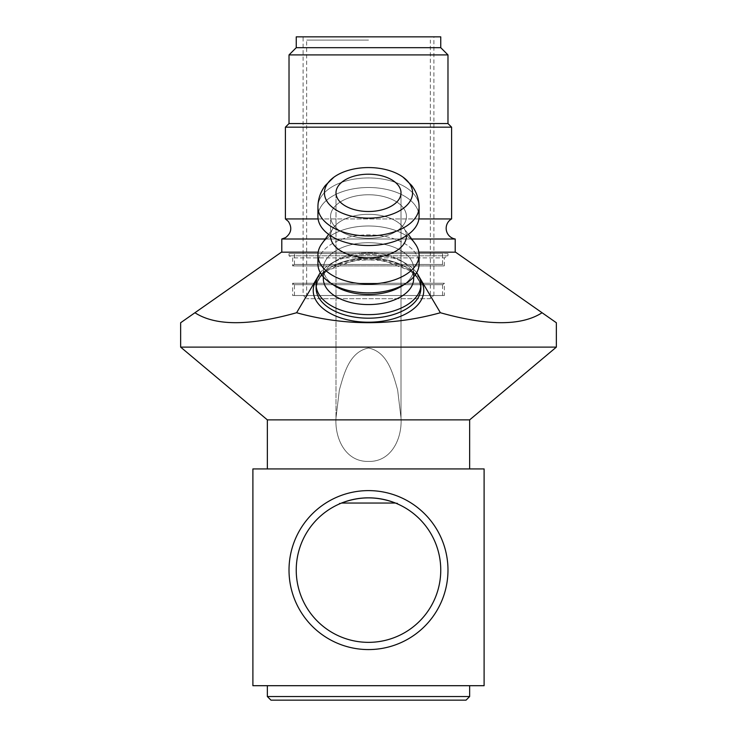 <?xml version="1.0" encoding="UTF-8"?>
<svg xmlns="http://www.w3.org/2000/svg" width="737" height="737" viewBox="0 0 737 737"><rect width="100%" height="100%" fill="white"/><g stroke="black" fill="none" stroke-linecap="round" stroke-linejoin="round"><path stroke-width="0.55" stroke-dasharray="3.69 2.76" d="M339.591 503.049L338.753 504.246L341.544 503.049C359.518 496.158 377.482 496.158 395.456 503.049C399.168 504.615 399.168 504.615 395.456 503.049C399.168 504.615 399.168 504.615 395.456 503.049C397.612 503.049 397.612 503.049 395.456 503.049C397.612 503.049 397.612 503.049 395.456 503.049L339.591 503.049L341.544 503.049L338.79 504.228M401.011 417.916C402.31 438.441 391.467 461.988 368.5 461.417C345.533 461.988 334.69 438.441 335.989 417.916L339.361 389.993C344.096 373.429 349.449 351.844 368.5 348.039C387.551 351.844 392.904 373.429 397.639 389.993L401.011 417.916L397.639 389.993C392.904 373.429 387.551 351.844 368.5 348.039C349.449 351.844 344.096 373.429 339.361 389.993L335.989 417.916C334.69 438.441 345.533 461.988 368.5 461.417C391.283 462.071 402.356 438.506 401.011 417.916L401.011 192.845A32.511 18.646 180 0 0 368.5 174.199A32.511 18.646 180 0 0 335.989 192.845A32.511 18.646 180 0 0 368.5 211.501A32.511 18.646 180 0 0 401.011 192.845L401.011 417.916M368.5 40.065L306.656 40.065L368.5 40.065M433.531 295.519L303.469 295.519L433.531 295.519L430.344 298.706L306.656 298.706L430.344 298.706L430.344 40.065M440.754 570.088A72.254 72.254 0 0 0 332.369 507.517A72.254 72.254 0 0 0 332.369 632.668A72.254 72.254 0 0 0 440.754 570.088M397.409 503.049L398.21 504.228M303.11 295.519L433.89 295.519L303.11 295.519L303.11 36.85L433.89 36.85L303.11 36.85M556.361 347.118L180.639 347.118M469.653 419.869L267.347 419.869M469.653 468.935L267.347 468.935L469.653 468.935M542.063 312.737L455.567 252.174L281.433 252.174L194.936 312.737C215.425 326.003 249.318 326.003 296.606 312.737C344.538 326.003 392.462 326.003 440.394 312.737C487.682 326.003 521.575 326.003 542.063 312.737L556.361 322.751M318.163 252.174L418.837 252.174M455.208 252.174L281.792 252.174L455.208 252.174M180.639 322.751L194.936 312.737M296.606 312.737L320.309 272.672M319.84 273.464L318.08 276.439M440.394 312.737L416.691 272.672M417.16 273.464L418.92 276.439M416.654 272.754A52.382 30.051 0 0 0 405.903 263.551A52.382 30.051 0 0 0 368.5 254.541A52.382 30.051 180 0 0 331.097 263.551A52.382 30.051 180 0 0 316.118 284.593A52.382 30.051 180 0 0 368.5 314.635A52.382 30.051 180 0 0 420.882 284.593A52.382 30.051 180 0 0 405.903 263.551A52.382 30.051 180 0 0 368.5 254.541A52.382 30.051 0 0 0 331.097 263.551A52.382 30.051 0 0 0 320.346 272.754M406.658 282.916L402.568 285.615A45.16 25.906 0 0 0 413.66 268.609L413.66 278.669A45.16 25.906 0 0 0 400.744 260.53A45.16 25.906 0 0 0 368.5 252.773A45.16 25.906 180 0 0 336.256 260.53A45.16 25.906 180 0 0 323.34 278.669A45.16 25.906 180 0 0 368.5 304.574A45.16 25.906 180 0 0 413.66 278.669A45.16 25.906 180 0 0 400.744 260.53A45.16 25.906 180 0 0 368.5 252.773A45.16 25.906 0 0 0 336.256 260.53A45.16 25.906 0 0 0 323.34 278.669L323.34 268.609A45.16 25.906 180 0 0 334.432 285.615A45.16 25.906 180 0 0 402.568 285.615A45.16 25.906 180 0 0 413.66 268.609A45.16 25.906 180 0 0 368.5 242.703A45.16 25.906 180 0 0 323.34 268.609A45.16 25.906 0 0 0 334.432 285.615L330.342 282.916A50.577 29.01 180 0 0 406.658 282.916A50.577 29.01 180 0 0 419.077 263.874A50.577 29.01 180 0 0 368.5 234.863A50.577 29.01 180 0 0 317.923 263.874A50.577 29.01 180 0 0 330.342 282.916M406.437 235.711L406.437 236.052A37.937 21.76 0 0 0 403.544 227.724L415.226 243.883A50.577 29.01 0 0 0 368.5 225.983A50.577 29.01 180 0 0 321.774 243.883A50.577 29.01 180 0 0 317.923 254.993A50.577 29.01 180 0 0 368.5 284.003A50.577 29.01 180 0 0 419.077 254.993A50.577 29.01 180 0 0 415.226 243.883A50.577 29.01 180 0 0 368.5 225.983A50.577 29.01 0 0 0 321.774 243.883L333.456 227.724A37.937 21.76 180 0 0 330.563 236.052A37.937 21.76 180 0 0 368.5 257.812A37.937 21.76 180 0 0 406.437 236.052A37.937 21.76 180 0 0 403.544 227.724A37.937 21.76 180 0 0 368.5 214.301A37.937 21.76 180 0 0 333.456 227.724A37.937 21.76 0 0 0 330.563 236.052L330.563 216.521A37.937 21.76 180 0 0 368.5 238.281A37.937 21.76 180 0 0 406.437 216.521A37.937 21.76 180 0 0 368.5 194.761A37.937 21.76 180 0 0 330.563 216.521A37.937 21.76 0 0 0 368.5 238.281A37.937 21.76 0 0 0 406.437 216.521A37.937 21.76 0 0 0 368.5 194.761A37.937 21.76 0 0 0 330.563 216.521L330.563 235.711M403.167 177.239L411.642 185.457C416.488 191.786 418.966 198.953 419.077 206.94L419.077 216.521A50.577 29.01 0 0 0 368.5 187.511A50.577 29.01 180 0 0 317.923 216.521A50.577 29.01 180 0 0 368.5 245.532A50.577 29.01 180 0 0 419.077 216.521A50.577 29.01 180 0 0 368.5 187.511A50.577 29.01 0 0 0 317.923 216.521L317.923 206.94A50.577 29.01 180 0 0 368.5 235.951A50.577 29.01 180 0 0 419.077 206.94A50.577 29.01 180 0 0 368.5 177.93A50.577 29.01 180 0 0 317.923 206.94C318.034 198.944 320.521 191.786 325.367 185.448L333.833 177.239A44.073 25.279 180 0 0 324.427 192.845A44.073 25.279 180 0 0 382.899 216.742A44.073 25.279 180 0 0 403.167 177.23A44.073 25.279 180 0 0 333.833 177.239M413.66 276.937L413.66 268.609A45.16 25.906 0 0 0 368.5 242.703A45.16 25.906 0 0 0 323.34 268.609L323.34 276.937M419.077 254.993L419.077 263.874A50.577 29.01 0 0 0 368.5 234.863A50.577 29.01 0 0 0 317.923 263.874L317.923 254.993M408.353 234.384L403.544 227.724A37.937 21.76 0 0 0 368.5 214.301A37.937 21.76 0 0 0 333.456 227.724L328.647 234.384M252.892 685.696L484.108 685.696L484.108 468.935L252.892 468.935L252.892 685.696M469.653 685.696L267.347 685.696L469.653 685.696M447.976 570.088A79.476 79.476 0 0 0 328.757 501.261A79.476 79.476 0 0 0 328.757 638.924A79.476 79.476 0 0 0 447.976 570.088A79.476 79.476 0 0 1 328.757 638.924A79.476 79.476 0 0 1 328.757 501.261A79.476 79.476 0 0 1 447.976 570.088A79.476 79.476 0 0 1 328.757 638.924A79.476 79.476 0 0 1 328.757 501.261A79.476 79.476 0 0 1 447.976 570.088M466.042 700.15L270.958 700.15M267.347 696.539L469.653 696.539M296.246 36.85L440.754 36.85M296.246 47.684L440.754 47.684M447.976 54.916L289.024 54.916M289.024 123.558L447.976 123.558M451.597 127.169L285.403 127.169M451.597 218.935L285.403 218.935M318.098 218.935L418.902 218.935M411.697 239.009L325.303 239.009M281.792 239.009L455.208 239.009M447.976 253.611L289.024 253.611L447.976 253.611L447.976 255.785L444.365 257.867L292.635 257.867L444.365 257.867L444.365 265.9L292.635 265.9L444.365 265.9L442.919 264.454L294.081 264.454L442.919 264.454M442.559 253.611L294.441 253.611L442.559 253.611L442.559 264.454L294.441 264.454L442.559 264.454M447.976 255.785L289.024 255.785L447.976 255.785M442.919 284.685L294.081 284.685L442.919 284.685L444.365 283.238L292.635 283.238L444.365 283.238L444.365 295.519L292.635 295.519L444.365 295.519M442.559 284.685L294.441 284.685L442.559 284.685L442.559 295.519L294.441 295.519L442.559 295.519M419.077 206.94A50.577 29.01 0 0 0 368.5 177.93A50.577 29.01 0 0 0 317.923 206.94M419.933 278.899A55.275 31.7 0 0 0 368.5 258.807A55.275 31.7 0 0 0 317.067 278.899M316.118 284.593L316.118 288.139A52.382 30.051 180 0 1 368.5 258.097A52.382 30.051 180 0 1 420.882 288.139A52.382 30.051 180 0 0 368.5 258.097A52.382 30.051 180 0 0 316.118 288.139A52.382 30.051 180 0 0 368.5 318.191A52.382 30.051 180 0 0 420.882 288.139L419.51 281.691L416.562 276.826L409.965 270.672L383.111 260.493L360.909 259.636L340.07 264.012L327.016 270.691L320.383 276.891L317.527 281.589L316.118 288.139L317.49 281.691L320.438 276.826L327.035 270.672L353.889 260.493L376.091 259.636L396.93 264.012L409.984 270.691L416.617 276.891L419.473 281.589L420.882 288.139L420.882 284.593M313.225 290.507A55.275 31.7 -0 0 1 396.137 263.054A55.275 31.7 -0 0 1 396.137 317.969A55.275 31.7 -0 0 1 313.225 290.507M303.469 295.519L306.656 298.706L306.656 40.065M336.256 260.53L331.097 263.551L336.256 260.53M400.744 260.53L405.903 263.551L400.744 260.53M335.989 192.845L335.989 417.916L335.989 192.845M433.89 295.519L433.89 36.85M294.081 264.454L292.635 265.9L292.635 257.867L289.024 255.785L289.024 253.611M294.441 264.454L294.441 253.611M294.081 284.685L292.635 283.238L292.635 295.519M294.441 295.519L294.441 284.685"/><path stroke-width="1.11" d="M341.544 503.049L395.456 503.049C377.482 496.158 359.518 496.158 341.544 503.049M440.754 570.088A72.254 72.254 0 0 1 332.369 632.668A72.254 72.254 0 0 1 332.369 507.517A72.254 72.254 0 0 1 440.754 570.088M398.21 504.228L397.685 503.997M338.79 504.228L339.315 503.997M267.347 468.935L267.347 419.869L180.639 347.118L556.361 347.118L469.653 419.869L469.653 468.935M267.347 419.869L469.653 419.869M556.361 347.118L556.361 322.751L542.063 312.737C521.575 326.003 487.682 326.003 440.394 312.737C392.462 326.003 344.538 326.003 296.606 312.737C249.318 326.003 215.425 326.003 194.936 312.737L281.433 252.174L318.163 252.174M418.837 252.174L455.567 252.174L542.063 312.737M194.936 312.737L180.639 322.751L180.639 347.118M320.309 272.672L319.84 273.464M318.08 276.439L296.606 312.737M416.691 272.672L417.16 273.464M418.92 276.439L440.394 312.737M320.346 272.754A52.382 30.051 0 0 0 316.118 284.593A52.382 30.051 0 0 0 368.5 314.635A52.382 30.051 0 0 0 420.882 284.593A52.382 30.051 0 0 0 416.654 272.754M323.34 276.937L323.34 278.669A45.16 25.906 0 0 0 368.5 304.574A45.16 25.906 0 0 0 413.66 278.669L413.66 276.937M328.647 234.384L321.774 243.883A50.577 29.01 0 0 0 317.923 254.993L317.923 263.874A50.577 29.01 0 0 0 330.342 282.916L334.432 285.615A45.16 25.906 0 0 0 402.568 285.615L406.658 282.916A50.577 29.01 0 0 0 419.077 263.874L419.077 254.993A50.577 29.01 0 0 0 415.226 243.883L408.353 234.384M330.342 282.916A50.577 29.01 0 0 0 406.658 282.916M317.923 254.993A50.577 29.01 0 0 0 368.5 284.003A50.577 29.01 0 0 0 419.077 254.993M330.563 235.711L330.563 236.052A37.937 21.76 0 0 0 368.5 257.812A37.937 21.76 0 0 0 406.437 236.052L406.437 235.711M333.833 177.239L325.358 185.457C320.706 191.537 318.227 198.41 317.933 206.084L317.923 216.521A50.577 29.01 0 0 0 368.5 245.532A50.577 29.01 0 0 0 419.077 216.521L419.077 206.94C418.966 198.944 416.479 191.786 411.633 185.448L403.167 177.239A44.073 25.279 0 0 0 333.833 177.239A44.073 25.279 0 0 0 324.427 192.845A44.073 25.279 0 0 0 382.899 216.742A44.073 25.279 0 0 0 403.167 177.23M401.011 192.845A32.511 18.646 180 0 1 368.5 211.501A32.511 18.646 180 0 1 335.989 192.845A32.511 18.646 180 0 1 368.5 174.199A32.511 18.646 180 0 1 401.011 192.845M484.108 685.696L252.892 685.696L252.892 468.935L484.108 468.935L484.108 685.696M447.976 570.088A79.476 79.476 0 0 0 328.757 501.261A79.476 79.476 0 0 0 328.757 638.924A79.476 79.476 0 0 0 447.976 570.088M267.347 696.539L270.958 700.15L466.042 700.15L469.653 696.539L267.347 696.539L267.347 685.696M469.653 696.539L469.653 685.696M447.976 54.916L440.754 47.684L440.754 36.85L296.246 36.85L296.246 47.684L289.024 54.916L447.976 54.916L447.976 123.558L289.024 123.558L289.024 54.916M440.754 47.684L296.246 47.684M318.098 218.935L285.403 218.935L285.403 127.169L451.597 127.169L451.597 218.935L418.902 218.935M451.597 127.169L447.976 123.558M411.697 239.009L455.208 239.009A10.834 10.834 0 0 1 451.597 218.935M325.303 239.009L281.792 239.009L285.514 237.646C291.401 233.095 292.34 227.678 288.333 221.413L285.403 218.935M455.208 239.009L455.208 252.174M317.923 206.94A50.577 29.01 0 0 0 368.5 235.951A50.577 29.01 0 0 0 419.077 206.94M317.067 278.899A55.275 31.7 0 0 0 358.2 321.654A55.275 31.7 0 0 0 423.775 290.507A55.275 31.7 0 0 0 419.933 278.899M420.882 284.593L420.882 288.139A52.382 30.051 180 0 1 368.5 318.191A52.382 30.051 180 0 1 316.118 288.139L316.118 284.593M289.024 123.558L285.403 127.169M281.792 252.174L281.792 239.009"/></g></svg>

